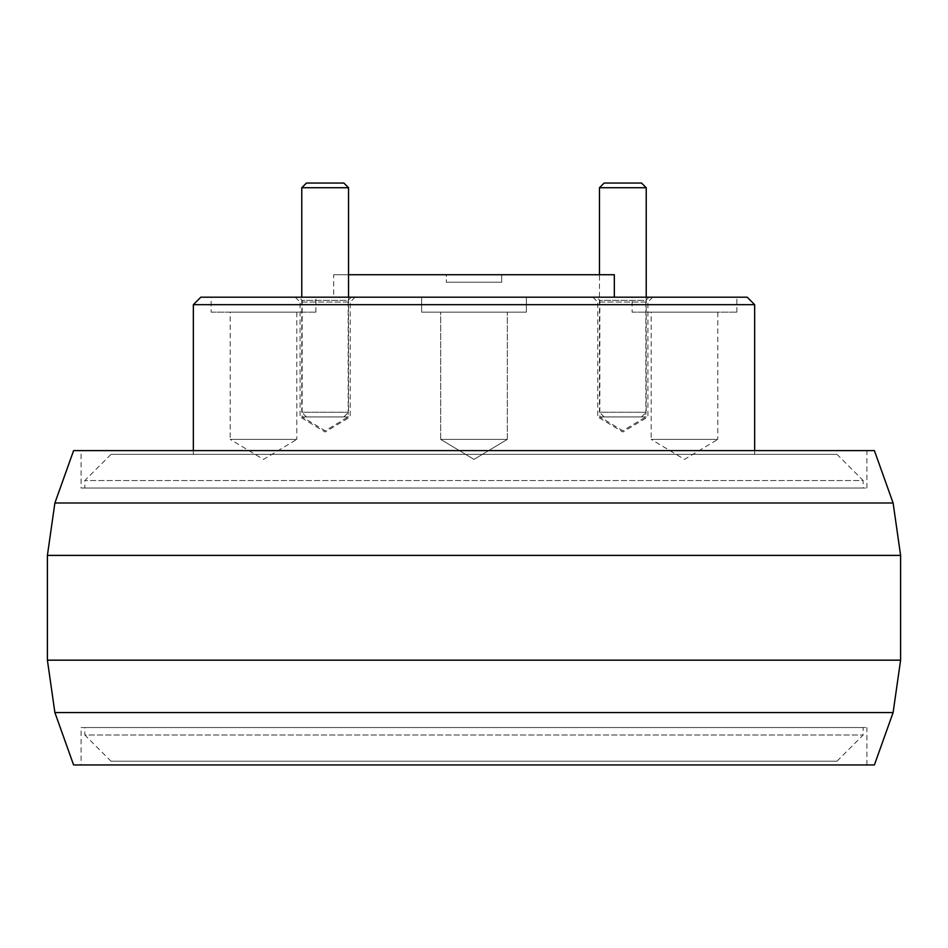 <?xml version="1.0" encoding="UTF-8"?>
<svg xmlns="http://www.w3.org/2000/svg" width="948" height="948" viewBox="0 0 948 948"><rect width="100%" height="100%" fill="white"/><g stroke="black" fill="none" stroke-linecap="round" stroke-linejoin="round"><path stroke-width="0.71" stroke-dasharray="4.74 3.56" d="M111.011 761.208L836.989 761.208L111.011 761.208L84.822 735.008L863.178 735.008L84.822 735.008L84.822 727.531L863.178 727.531L84.822 727.531M836.989 761.208L863.178 735.008L863.178 727.531M81.078 764.953L866.922 764.953L81.078 764.953L81.078 727.531L866.922 727.531L81.078 727.531M866.922 764.953L866.922 727.531M81.078 488.03L866.922 488.03L81.078 488.03L81.078 450.608L866.922 450.608L81.078 450.608M866.922 488.03L866.922 450.608M893.111 502.997L54.889 502.997M900.6 555.386L47.4 555.386M874.4 450.608L73.6 450.608M874.4 764.953L73.6 764.953M893.111 712.564L54.889 712.564M900.6 660.175L47.4 660.175M440.69 439.386L440.69 312.153L507.31 312.153L440.69 312.153L507.31 312.153L440.69 312.153L440.69 439.386L507.31 439.386L507.31 312.153L507.31 439.386L440.69 439.386L507.31 439.386L440.69 439.386L474 459.401L507.31 439.386L474 459.401L440.69 439.386M421.611 312.153L421.611 297.186L526.389 297.186L421.611 297.186L526.389 297.186L421.611 297.186L421.611 312.153L526.389 312.153L526.389 297.186L526.389 312.153L421.611 312.153M296.807 312.153L296.807 439.386L230.198 439.386L263.508 459.401L296.807 439.386L230.198 439.386L230.198 312.153L296.807 312.153L230.198 312.153M211.12 312.153L315.897 312.153L211.12 312.153L211.12 297.186L315.897 297.186L211.12 297.186M315.897 312.153L315.897 297.186M717.802 312.153L717.802 439.386L651.193 439.386L684.492 459.401L717.802 439.386L651.193 439.386L651.193 312.153L717.802 312.153L651.193 312.153M632.103 312.153L736.88 312.153L632.103 312.153L632.103 297.186L736.88 297.186L632.103 297.186M736.88 312.153L736.88 297.186M649.036 297.186L645.861 300.362L599.823 300.362L599.823 416.93L645.861 416.93L599.823 416.93L622.836 430.759L645.861 416.93L645.861 300.362L599.823 300.362L596.648 297.186L649.036 297.186L596.648 297.186M351.353 297.186L348.177 300.362L302.139 300.362L302.139 416.93L348.177 416.93L302.139 416.93L325.164 430.759L348.177 416.93L348.177 300.362L302.139 300.362L298.964 297.186L351.353 297.186L298.964 297.186M652.781 297.186L647.911 302.045L597.773 302.045L597.773 416.93L647.911 416.93L597.773 416.93L622.836 432.004L647.911 416.93L647.911 302.045L597.773 302.045L592.903 297.186L652.781 297.186L592.903 297.186M355.097 297.186L350.227 302.045L300.089 302.045L300.089 416.93L350.227 416.93L300.089 416.93L325.164 432.004L350.227 416.93L350.227 302.045L300.089 302.045L295.219 297.186L355.097 297.186L295.219 297.186M333.672 297.186L614.328 297.186L333.672 297.186L333.672 274.73L348.544 274.73M836.989 454.353L111.011 454.353L836.989 454.353L863.178 480.553L84.822 480.553L863.178 480.553L863.178 488.03L84.822 488.03L863.178 488.03M111.011 454.353L84.822 480.553L84.822 488.03M193.345 450.608L193.345 454.353L754.655 454.353L193.345 454.353M754.655 450.608L754.655 454.353M747.178 297.186L200.822 297.186M193.345 304.675L754.655 304.675M446.307 274.73L501.693 274.73L446.307 274.73L446.307 282.22L446.307 274.73M614.328 274.73L333.672 274.73M501.693 282.22L501.693 274.73L501.693 282.22L446.307 282.22L501.693 282.22M604.137 416.93L641.547 416.93L604.137 416.93L599.456 412.25L646.228 412.25L599.456 412.25L599.456 274.73M641.547 416.93L646.228 412.25L646.228 297.186M599.456 187.728L646.228 187.728M641.547 183.047L604.137 183.047M306.453 416.93L343.863 416.93L306.453 416.93L301.772 412.25L348.544 412.25L301.772 412.25L301.772 297.186M343.863 416.93L348.544 412.25L348.544 297.186M301.772 187.728L348.544 187.728M343.863 183.047L306.453 183.047"/><path stroke-width="1.42" d="M47.4 660.175L900.6 660.175L900.6 555.386L47.4 555.386L47.4 660.175L54.889 712.564L893.111 712.564L900.6 660.175M54.889 712.564L73.6 764.953L874.4 764.953L893.111 712.564M893.111 502.997L54.889 502.997L73.6 450.608L874.4 450.608L893.111 502.997L900.6 555.386M54.889 502.997L47.4 555.386M193.345 304.675L200.822 297.186L747.178 297.186L754.655 304.675L193.345 304.675L193.345 450.608M614.328 297.186L614.328 274.73L348.544 274.73M754.655 304.675L754.655 450.608M599.456 187.728L604.137 183.047L641.547 183.047L646.228 187.728L599.456 187.728L599.456 274.73M646.228 187.728L646.228 297.186M301.772 187.728L306.453 183.047L343.863 183.047L348.544 187.728L301.772 187.728L301.772 297.186M348.544 187.728L348.544 297.186"/></g></svg>
